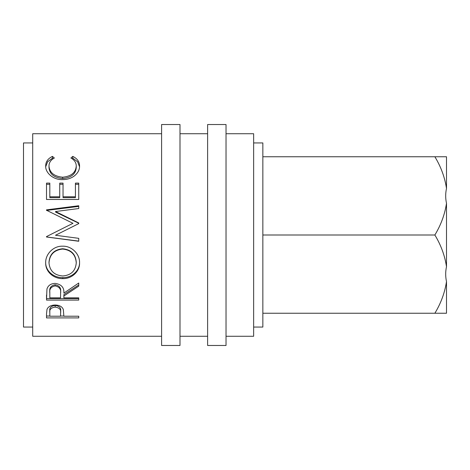 <?xml version="1.0" encoding="UTF-8"?>
<svg xmlns="http://www.w3.org/2000/svg" width="470" height="470" viewBox="0 0 470 470"><rect width="100%" height="100%" fill="white"/><g stroke="black" fill="none" stroke-linecap="round" stroke-linejoin="round"><path stroke-width="0.7" d="M179.998 345.474L179.998 124.527L161.592 124.527L161.592 345.474L179.998 345.474M226.029 345.474L226.029 124.527L207.617 124.527L207.617 345.474L226.029 345.474M253.647 327.061L262.853 327.061L262.853 142.939L253.647 142.939M32.706 142.939L23.5 142.939L23.5 327.061L32.706 327.061M226.029 336.267L253.647 336.267L253.647 133.733L226.029 133.733M207.617 133.733L179.998 133.733M207.617 336.267L179.998 336.267M46.512 314.124L47 309.336C48.24 306.569 50.96 305.124 55.154 305.012C59.478 305.136 62.205 306.634 63.333 309.513L63.867 316.216L78.737 316.216L78.737 317.908L46.512 317.908L46.512 314.124L46.512 316.028L49.82 316.028M63.867 295.994L63.867 297.851L78.737 297.851L78.737 300.095L46.512 300.095L46.953 288.991C48.11 285.449 50.836 283.58 55.131 283.392C61.37 284.291 64.284 287.528 63.867 293.098L78.737 283.028L78.737 286.148L63.867 295.994L63.867 294.608L78.737 284.985L78.737 283.028M62.61 246.192C71.634 245.81 79.924 254.017 79.559 262.736C79.953 271.431 71.804 278.927 62.769 278.61C53.745 278.892 45.402 271.76 45.69 262.988C45.243 254.2 53.41 245.787 62.61 246.192M78.737 223.614L55.501 235.264L78.737 238.343L78.737 241.251L46.512 237.003L46.512 236.586L72.95 223.315L46.512 210.266L46.512 209.861L78.737 205.743L78.737 208.533L55.554 211.524L78.737 222.968L78.737 223.614L78.737 223.238L55.554 212.058L55.554 211.524M46.512 183.118L49.82 183.118L49.82 196.789L59.731 196.789L59.731 183.118L63.039 183.118L63.039 196.789L75.429 196.789L75.429 183.118L78.737 183.118L78.737 199.48L46.512 199.48L46.512 183.118M54.361 158.014C50.766 159.964 48.974 162.667 48.992 166.116C49.597 172.666 54.15 176.368 62.657 177.219C71.24 176.35 75.77 172.596 76.258 165.969C76.216 162.602 74.425 159.947 70.888 158.014L72.803 156.393C77.315 158.596 79.565 161.786 79.559 165.957C79.671 169.887 77.797 173.312 73.925 176.244C70.612 178.518 66.781 179.64 62.44 179.616C53.21 179.963 45.22 172.655 45.69 165.981C45.666 161.786 47.911 158.584 52.428 156.393L54.361 158.014M161.592 133.733L32.706 133.733L32.706 336.267L161.592 336.267M446.5 281.583C444.814 292.669 440.936 303.226 434.868 313.249L446.5 313.249L446.5 281.583C445.413 276.613 445.413 271.637 446.5 266.666L446.5 203.334C444.814 214.42 440.936 224.977 434.868 235L262.853 235M446.5 203.334C445.413 198.363 445.413 193.387 446.5 188.417L446.5 156.751L434.868 156.751C440.925 166.733 444.802 177.29 446.5 188.417M434.868 156.751L262.853 156.751M434.868 235C440.925 244.988 444.802 255.539 446.5 266.666M434.868 313.249L262.853 313.249M446.5 156.751L445.683 156.751M48.992 166.116L48.992 167.678C49.597 174.082 54.15 177.701 62.657 178.53C71.24 177.684 75.77 174.018 76.258 167.537L76.258 165.969M62.657 177.219L62.657 178.53M72.092 158.76L72.803 158.179L77.65 161.815L79.536 166.785M72.803 156.393L72.803 158.179M45.719 166.697L47.611 161.774L52.428 158.179L53.128 158.743M52.428 156.393L52.428 158.179M46.512 199.48L46.512 184.299L49.82 184.299M49.82 196.789L49.82 197.653L59.731 197.653L59.731 196.789M59.731 184.299L63.039 184.299M63.039 196.789L63.039 197.653L75.429 197.653L75.429 196.789M75.429 184.299L78.737 184.299L78.737 199.48M55.501 235.258L56.03 235M78.737 208.533L78.737 206.406L46.512 210.431L46.512 209.861M49.673 235L72.95 223.315M78.737 238.343L78.737 241.11L46.512 236.956L46.512 236.586M79.559 262.107C79.953 270.603 71.804 277.923 62.769 277.617C53.745 277.893 45.402 270.926 45.69 262.348M62.769 278.61L62.769 277.617M76.258 262.847L76.258 262.219C75.623 254.076 71.076 249.588 62.604 248.742C54.203 249.641 49.667 254.129 48.992 262.219L48.992 262.847C49.744 270.92 54.332 275.297 62.757 275.984C71.093 275.255 75.594 270.879 76.258 262.847C75.629 254.523 71.076 249.928 62.604 249.059C54.209 249.981 49.667 254.576 48.992 262.847M62.604 248.742L62.604 249.059M46.512 295.025L46.512 298.615L78.737 298.615L78.737 297.851M55.125 284.755C50.995 285.596 49.221 287.904 49.82 291.688L49.82 297.851L60.559 297.851L60.606 291.8C61.188 287.957 59.361 285.613 55.125 284.755L55.125 285.913C50.989 286.771 49.221 289.138 49.82 293.004M60.606 291.8L60.606 293.121C61.188 289.191 59.361 286.788 55.125 285.913M78.737 317.908L78.737 316.216M63.867 316.028L60.565 316.028M55.172 305.435C51.042 306.082 49.262 307.868 49.82 310.799L49.82 316.216L60.559 316.216L60.63 310.958C61.194 307.95 59.379 306.111 55.172 305.435L55.172 307.075C51.042 307.732 49.262 309.56 49.82 312.562M60.63 310.958L60.63 312.72C61.194 309.648 59.379 307.768 55.172 307.075"/></g></svg>
